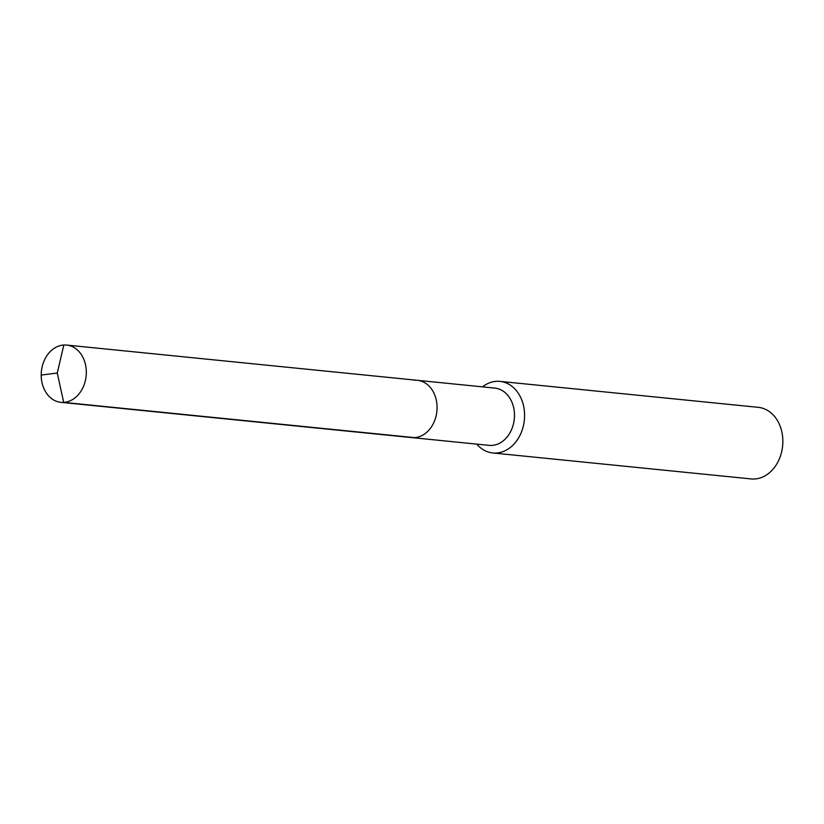 <?xml version="1.0" encoding="UTF-8"?>
<svg xmlns="http://www.w3.org/2000/svg" width="824" height="824" viewBox="0 0 824 824"><rect width="100%" height="100%" fill="white"/><g stroke="black" fill="none" stroke-linecap="round" stroke-linejoin="round"><path stroke-width="1.24" d="M414.565 380.255A28.778 22.485 95.7 0 1 417.397 380.317A28.778 22.485 95.7 0 1 437.029 409.394A28.778 22.485 95.7 0 1 414.472 437.637A28.778 22.485 -84.3 0 1 411.639 437.575A28.778 22.485 -84.3 0 0 414.472 437.637A28.778 22.485 95.7 0 0 437.029 409.394A28.778 22.485 95.7 0 0 417.397 380.317L66.641 345.071A28.778 22.485 95.7 0 1 86.273 374.148A28.778 22.485 95.7 0 1 63.706 402.39L414.472 437.637M417.397 380.317L494.802 388.094A28.778 22.485 95.7 0 1 514.433 417.171A28.778 22.485 95.7 0 1 491.877 445.413A28.778 22.485 -84.3 0 1 489.044 445.362L60.883 402.328A28.778 22.485 -84.3 0 0 63.706 402.39L57.258 373.045L63.809 345.009A28.778 22.485 -84.3 0 0 41.252 373.251A28.778 22.485 -84.3 0 0 60.883 402.328M476.736 444.115A35.968 28.109 -84.3 0 0 492.793 452.963L751.066 478.919A35.968 28.109 -84.3 0 0 754.599 478.991A35.968 28.109 95.7 0 0 782.8 443.683A35.968 28.109 95.7 0 0 758.255 407.334L499.983 381.388A35.968 28.109 95.7 0 0 496.45 381.316A35.968 28.109 -84.3 0 0 482.483 386.858M492.793 452.963A35.968 28.109 -84.3 0 0 496.326 453.035A35.968 28.109 95.7 0 0 524.528 417.737A35.968 28.109 95.7 0 0 499.983 381.388M41.2 375.054L57.258 373.045L63.809 345.009A28.778 22.485 95.7 0 1 66.641 345.071"/></g></svg>
